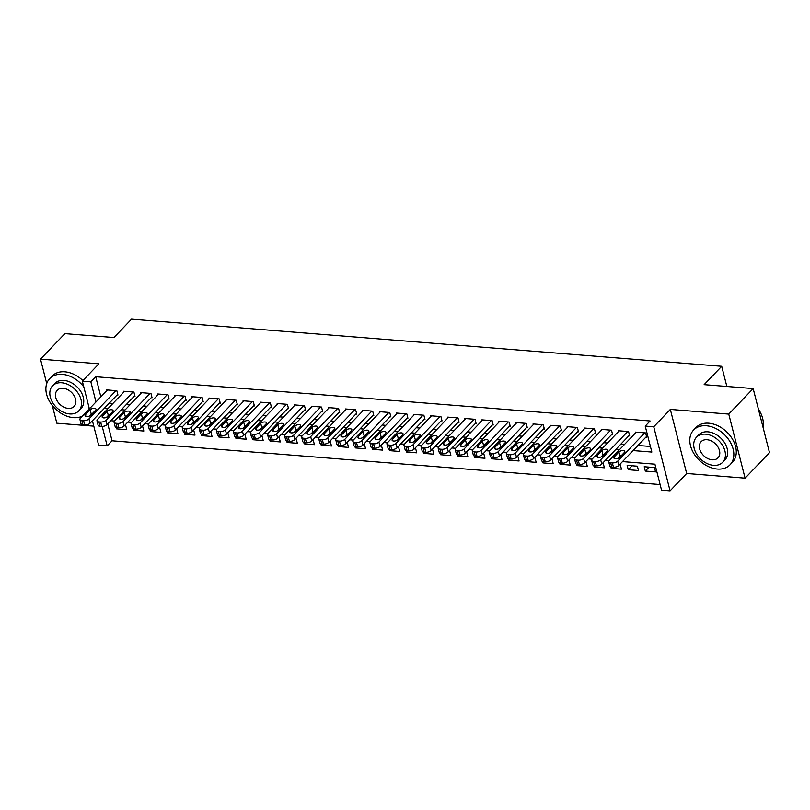 <?xml version="1.0" encoding="UTF-8"?>
<svg xmlns="http://www.w3.org/2000/svg" width="810" height="810" viewBox="0 0 810 810"><rect width="100%" height="100%" fill="white"/><g stroke="black" fill="none" stroke-linecap="round" stroke-linejoin="round"><path stroke-width="1.21" d="M107.76 423.913L112.064 440.792L107.183 445.895L98.648 445.216L92.421 420.765M52.316 405.486L56.832 423.205L93.798 426.151M89.383 408.858L82.326 381.145L98.921 363.801L40.5 359.144L64.911 333.629L113.947 337.537L131.524 319.17L721.71 366.282L704.133 384.659L753.168 388.567L769.5 452.628L745.089 478.143L728.757 414.082L670.336 409.414L653.741 426.769L670.072 490.83L661.547 490.141L654.926 464.171L622.515 461.589M670.336 409.414L686.667 473.475L745.089 478.143M686.667 473.475L670.072 490.83M112.064 440.792L660.11 484.542M40.5 359.144L46.727 383.575M753.168 388.567L728.757 414.082M117.096 394.976L117.946 395.037L116.843 390.714L106.606 389.893L106.799 390.653M134.146 396.333L135.007 396.404L133.903 392.07L123.667 391.26L123.859 392.01M151.207 397.7L152.057 397.761L150.954 393.437L140.727 392.617L140.92 393.376M168.267 399.057L169.118 399.127L168.014 394.794L157.778 393.984L157.97 394.733M185.318 400.413L186.178 400.484L185.075 396.161L174.839 395.341L175.031 396.1M202.378 401.78L203.229 401.851L202.125 397.518L191.899 396.697L192.091 397.457M219.439 403.137L220.29 403.208L219.186 398.884L208.95 398.064L209.142 398.824M236.49 404.504L237.35 404.575L236.247 400.241L226.01 399.421L226.203 400.18M253.55 405.861L254.401 405.931L253.297 401.608L243.071 400.788L243.263 401.547M270.611 407.227L271.461 407.298L270.358 402.965L260.121 402.145L260.314 402.904M287.661 408.584L288.522 408.655L287.418 404.332L277.182 403.512L277.374 404.271M304.722 409.951L305.572 410.022L304.469 405.688L294.243 404.868L294.435 405.628M321.783 411.308L322.633 411.379L321.529 407.055L311.293 406.235L311.485 406.995M338.843 412.675L339.694 412.746L338.59 408.412L328.354 407.592L328.546 408.351M355.894 414.031L356.744 414.102L355.641 409.779L345.414 408.959L345.607 409.718M372.954 415.398L373.805 415.459L372.701 411.136L362.465 410.316L362.657 411.075M390.015 416.755L390.865 416.826L389.762 412.492L379.525 411.683L379.718 412.442M407.065 418.122L407.916 418.183L406.812 413.859L396.586 413.039L396.778 413.799M424.126 419.479L424.977 419.55L423.873 415.216L413.637 414.406L413.829 415.166M441.187 420.846L442.037 420.906L440.934 416.583L430.697 415.763L430.89 416.522M458.237 422.202L459.088 422.273L457.984 417.94L447.758 417.13L447.95 417.889M475.298 423.569L476.148 423.63L475.045 419.307L464.808 418.486L465.001 419.246M492.358 424.926L493.209 424.997L492.105 420.663L481.869 419.853L482.061 420.613M509.409 426.293L510.259 426.354L509.156 422.03L498.93 421.21L499.122 421.969M526.47 427.65L527.32 427.72L526.216 423.387L515.98 422.577L516.173 423.326M543.53 429.017L544.381 429.077L543.277 424.754L533.041 423.934L533.233 424.693M560.581 430.373L561.431 430.444L560.328 426.111L550.101 425.301L550.294 426.05M577.641 431.74L578.492 431.801L577.388 427.477L567.152 426.657L567.344 427.417M594.702 433.097L595.553 433.168L594.449 428.834L584.212 428.024L584.405 428.774M611.753 434.464L612.603 434.524L611.499 430.201L601.273 429.381L601.465 430.14M628.813 435.82L629.664 435.891L628.56 431.558L618.324 430.748L618.516 431.497M649.083 467.117L645.317 471.066L655.553 471.876L654.45 467.552L644.213 466.732L645.317 471.066M632.023 465.76L628.256 469.699L638.493 470.519L637.389 466.185L627.153 465.375L628.256 469.699M612.36 467.127L611.196 468.342L621.432 469.152L620.328 464.829L619.488 464.758M595.299 465.77L594.145 466.975L604.381 467.795L603.278 463.462L602.427 463.401M578.239 464.403L577.085 465.618L587.321 466.428L586.217 462.105L585.367 462.034M561.188 463.047L560.024 464.251L570.26 465.072L569.157 460.738L568.316 460.677M544.128 461.68L542.973 462.895L553.21 463.705L552.106 459.381L551.256 459.31M527.067 460.323L525.913 461.528L536.149 462.348L535.046 458.014L534.195 457.954M510.017 458.956L508.852 460.171L519.088 460.981L517.985 456.658L517.144 456.587M492.956 457.599L491.802 458.804L502.038 459.624L500.934 455.291L500.084 455.23M475.895 456.233L474.741 457.447L484.977 458.257L483.874 453.934L483.023 453.863M458.845 454.876L457.68 456.081L467.917 456.901L466.813 452.567L465.973 452.507M441.784 453.509L440.63 454.724L450.866 455.534L449.763 451.21L448.912 451.14M424.724 452.152L423.569 453.357L433.806 454.177L432.702 449.844L431.851 449.783M407.673 450.785L406.509 452L416.745 452.81L415.641 448.487L414.801 448.416M390.612 449.428L389.458 450.633L399.694 451.453L398.591 447.12L397.74 447.059M373.552 448.072L372.397 449.277L382.634 450.097L381.53 445.763L380.68 445.692M356.501 446.705L355.337 447.91L365.573 448.73L364.47 444.406L363.629 444.336M339.441 445.348L338.286 446.553L348.513 447.373L347.419 443.04L346.569 442.969M322.38 443.981L321.226 445.186L331.462 446.006L330.358 441.683L329.508 441.612M305.329 442.625L304.165 443.829L314.401 444.649L313.298 440.316L312.457 440.245M288.269 441.258L287.115 442.462L297.341 443.283L296.247 438.959L295.397 438.888M271.208 439.901L270.054 441.106L280.29 441.926L279.187 437.592L278.336 437.522M254.158 438.534L252.993 439.739L263.23 440.559L262.126 436.236L261.286 436.165M237.097 437.177L235.943 438.382L246.169 439.202L245.076 434.869L244.225 434.798M220.036 435.81L218.882 437.015L229.119 437.835L228.015 433.512L227.165 433.441M202.976 434.454L201.822 435.658L212.058 436.479L210.954 432.145L210.114 432.084M185.925 433.087L184.771 434.302L194.997 435.112L193.894 430.788L193.053 430.717M168.865 431.73L167.71 432.935L177.947 433.755L176.843 429.421L175.993 429.361M151.804 430.363L150.65 431.578L160.886 432.388L159.783 428.065L158.942 427.994M134.754 429.006L133.599 430.211L143.826 431.031L142.722 426.698L141.882 426.637M610.841 466.914L611.196 468.342M593.781 465.548L594.145 466.975M576.72 464.191L577.085 465.618M559.659 462.824L560.024 464.251M542.609 461.467L542.973 462.895M525.548 460.1L525.913 461.528M508.488 458.743L508.852 460.171M491.437 457.377L491.802 458.804M474.376 456.02L474.741 457.447M457.316 454.653L457.68 456.081M440.265 453.296L440.63 454.724M423.205 451.929L423.569 453.357M406.144 450.573L406.509 452M389.094 449.206L389.458 450.633M372.033 447.849L372.397 449.277M354.972 446.482L355.337 447.91M337.922 445.125L338.286 446.553M320.861 443.758L321.226 445.186M303.801 442.402L304.165 443.829M286.75 441.045L287.115 442.462M269.69 439.678L270.054 441.106M252.629 438.321L252.993 439.739M235.578 436.954L235.943 438.382M218.518 435.598L218.882 437.015M201.457 434.231L201.822 435.658M184.407 432.874L184.771 434.302M167.346 431.507L167.71 432.935M150.285 430.15L150.65 431.578M133.235 428.784L133.599 430.211M116.174 427.427L116.539 428.854L126.775 429.664L125.671 425.341L124.821 425.27M633.076 450.562L651.837 452.051L645.216 426.08L650.096 420.977L95.732 376.731L100.865 396.859M109.178 403.248L112.833 403.532M126.239 404.605L129.894 404.899M143.289 405.972L146.944 406.255M160.35 407.329L164.005 407.622M177.41 408.696L181.065 408.979M194.461 410.052L198.116 410.346M211.521 411.419L215.177 411.703M228.582 412.776L232.237 413.07M245.632 414.133L249.288 414.426M262.693 415.5L266.348 415.793M279.754 416.856L283.409 417.15M296.804 418.223L300.459 418.517M313.865 419.58L317.52 419.874M330.925 420.947L334.581 421.24M347.976 422.304L351.631 422.597M365.037 423.671L368.692 423.964M382.097 425.027L385.752 425.321M399.148 426.394L402.813 426.688M416.208 427.751L419.863 428.044M433.269 429.118L436.924 429.411M450.319 430.475L453.985 430.768M467.38 431.841L471.035 432.135M484.441 433.198L488.096 433.492M501.491 434.565L505.156 434.859M518.552 435.922L522.207 436.215M535.612 437.289L539.268 437.582M552.663 438.645L556.328 438.939M569.724 440.012L573.379 440.296M586.784 441.369L590.439 441.663M603.835 442.736L607.5 443.019M620.895 444.093L624.551 444.386M637.956 445.459L650.4 446.452M645.874 437.177L646.724 437.248L645.621 432.925L635.384 432.105L635.577 432.864M726.853 386.471L721.71 366.282M82.326 381.145L90.852 381.834L95.985 401.962M95.732 376.731L90.852 381.834M645.216 426.08L653.741 426.769M90.973 415.064L90.831 414.548M102.212 426.384L107.183 445.895M609.12 460.515L605.465 460.222M592.059 459.159L588.404 458.865M575.009 457.792L571.344 457.498M557.948 456.435L554.293 456.141M540.888 455.068L537.232 454.785M523.837 453.711L520.172 453.418M506.776 452.344L503.121 452.061M489.716 450.988L486.061 450.694M472.665 449.621L469 449.337M455.605 448.264L451.95 447.97M438.544 446.897L434.889 446.614M421.494 445.541L417.828 445.247M404.433 444.184L400.778 443.89M387.372 442.817L383.717 442.523M370.322 441.46L366.657 441.166M353.261 440.093L349.606 439.8M336.201 438.736L332.546 438.443M319.15 437.37L315.485 437.076M302.089 436.013L298.434 435.719M285.029 434.646L281.374 434.352M267.978 433.289L264.313 432.996M250.918 431.922L247.263 431.629M233.857 430.566L230.202 430.272M216.807 429.199L213.141 428.905M199.746 427.842L196.091 427.548M182.685 426.475L179.03 426.181M165.635 425.118L161.97 424.825M148.574 423.751L144.909 423.458M131.514 422.395L127.858 422.101M114.453 421.028L110.798 420.734M104.298 408.351L107.953 408.635M121.358 409.708L125.013 410.002M138.409 411.075L142.064 411.358M155.469 412.432L159.124 412.725M172.53 413.788L176.185 414.082M189.581 415.155L193.236 415.449M206.641 416.512L210.296 416.806M223.702 417.879L227.357 418.173M240.752 419.236L244.407 419.529M257.813 420.603L261.468 420.896M274.873 421.959L278.529 422.253M291.924 423.326L295.579 423.62M308.985 424.683L312.64 424.977M326.045 426.05L329.7 426.343M343.096 427.407L346.751 427.7M360.156 428.774L363.811 429.067M377.217 430.13L380.872 430.424M394.267 431.497L397.923 431.791M411.328 432.854L414.983 433.147M428.389 434.221L432.044 434.514M445.439 435.577L449.094 435.871M462.5 436.944L466.155 437.238M479.56 438.301L483.216 438.595M496.611 439.668L500.266 439.951M513.672 441.025L517.327 441.318M530.732 442.392L534.387 442.675M547.783 443.748L551.438 444.042M564.843 445.115L568.499 445.399M581.904 446.472L585.559 446.766M598.954 447.839L602.61 448.122M616.015 449.196L619.67 449.489M117.693 427.639L116.539 428.854M644.77 432.854L617.716 461.123A4.03 1.863 -14.3 0 1 612.36 462.885L610.649 462.753A4.03 1.863 -14.3 0 1 608.695 461.71A4.03 1.863 -14.3 0 1 609.191 460.444L636.235 432.175M608.695 461.71L609.798 466.033A4.03 1.863 165.7 0 0 611.753 467.087L613.464 467.218A4.03 1.863 165.7 0 0 618.82 465.446L646.532 436.489M619.701 457.326A3.22 1.488 165.7 0 1 616.339 458.723A3.22 1.488 165.7 0 1 613.848 457.903A3.22 1.488 165.7 0 1 614.243 456.891L618.931 451.99A3.22 1.488 165.7 0 1 622.283 450.593A3.22 1.488 165.7 0 1 624.783 451.413A3.22 1.488 165.7 0 1 624.388 452.425L619.701 457.326M618.151 458.288L620.035 456.324A3.22 1.488 165.7 0 1 621.584 455.352M763 427.113A25.181 17.952 -136.3 0 0 758.413 409.151M717.336 469.041A25.181 17.952 -136.3 0 0 730.012 464.808A25.181 17.952 -136.3 0 0 729.84 441.379A25.181 17.952 -136.3 0 0 706.31 425.756A25.181 17.952 -136.3 0 0 693.633 429.999A25.181 17.952 -136.3 0 0 693.805 453.418A25.181 17.952 -136.3 0 0 717.336 469.041M730.012 464.808L732.453 462.257A25.181 17.952 -136.3 0 0 732.28 438.828A25.181 17.952 -136.3 0 0 708.75 423.205A25.181 17.952 -136.3 0 0 696.073 427.447L693.633 429.999M696.478 437.218L698.726 434.869A18.134 12.93 43.7 0 1 707.849 431.821A18.134 12.93 43.7 0 1 724.798 443.07A18.134 12.93 43.7 0 1 724.92 459.938L722.672 462.287A18.134 12.93 -136.3 0 0 722.55 445.419A18.134 12.93 -136.3 0 0 705.601 434.17A18.134 12.93 -136.3 0 0 696.478 437.218A18.134 12.93 -136.3 0 0 696.6 454.086A18.134 12.93 -136.3 0 0 713.549 465.335A18.134 12.93 -136.3 0 0 722.672 462.287M707.019 439.708A11.684 8.333 -136.3 0 0 701.136 441.673A11.684 8.333 -136.3 0 0 701.217 452.547A11.684 8.333 -136.3 0 0 712.132 459.796A11.684 8.333 -136.3 0 0 718.014 457.822A11.684 8.333 -136.3 0 0 717.933 446.958A11.684 8.333 -136.3 0 0 707.019 439.708M83.774 386.856A25.181 17.952 -136.3 0 0 62.39 374.362A25.181 17.952 -136.3 0 0 49.714 378.594A25.181 17.952 -136.3 0 0 49.896 402.023A25.181 17.952 -136.3 0 0 73.426 417.646A25.181 17.952 -136.3 0 0 82.488 416.067M88.604 409.678A25.181 17.952 -136.3 0 0 89.191 408.108M82.873 380.578A25.181 17.952 -136.3 0 0 64.83 371.81A25.181 17.952 -136.3 0 0 52.154 376.042L49.714 378.594M52.569 385.813L54.807 383.464A18.134 12.93 43.7 0 1 63.939 380.416A18.134 12.93 43.7 0 1 80.878 391.665A18.134 12.93 43.7 0 1 81.01 408.534L78.762 410.883A18.134 12.93 -136.3 0 0 78.641 394.014A18.134 12.93 -136.3 0 0 61.692 382.766A18.134 12.93 -136.3 0 0 52.569 385.813A18.134 12.93 -136.3 0 0 52.691 402.681A18.134 12.93 -136.3 0 0 69.64 413.93A18.134 12.93 -136.3 0 0 78.762 410.883M63.109 388.304A11.684 8.333 -136.3 0 0 57.227 390.268A11.684 8.333 -136.3 0 0 57.307 401.142A11.684 8.333 -136.3 0 0 68.222 408.392A11.684 8.333 -136.3 0 0 74.105 406.428A11.684 8.333 -136.3 0 0 74.024 395.553A11.684 8.333 -136.3 0 0 63.109 388.304M627.71 431.497L600.666 459.756A4.03 1.863 -14.3 0 1 595.299 461.528L593.588 461.396A4.03 1.863 -14.3 0 1 591.644 460.343A4.03 1.863 -14.3 0 1 592.13 459.078L619.184 430.809M591.644 460.343L592.748 464.677A4.03 1.863 165.7 0 0 594.692 465.72L596.403 465.851A4.03 1.863 165.7 0 0 601.769 464.089L629.471 435.132M602.64 455.959A3.22 1.488 165.7 0 1 599.289 457.367A3.22 1.488 165.7 0 1 596.788 456.536A3.22 1.488 165.7 0 1 597.183 455.524L601.87 450.633A3.22 1.488 165.7 0 1 605.232 449.226A3.22 1.488 165.7 0 1 607.723 450.046A3.22 1.488 165.7 0 1 607.328 451.069L602.64 455.959M601.091 456.931L602.974 454.957A3.22 1.488 165.7 0 1 604.523 453.995M610.649 430.13L583.605 458.399A4.03 1.863 -14.3 0 1 578.239 460.161L576.538 460.029A4.03 1.863 -14.3 0 1 574.584 458.986A4.03 1.863 -14.3 0 1 575.08 457.721L602.124 429.452M574.584 458.986L575.687 463.31A4.03 1.863 165.7 0 0 577.641 464.363L579.342 464.494A4.03 1.863 165.7 0 0 584.709 462.723L612.411 433.765M585.59 454.602A3.22 1.488 165.7 0 1 582.228 456A3.22 1.488 165.7 0 1 579.737 455.179A3.22 1.488 165.7 0 1 580.132 454.167L584.81 449.267A3.22 1.488 165.7 0 1 588.171 447.869A3.22 1.488 165.7 0 1 590.662 448.689A3.22 1.488 165.7 0 1 590.277 449.702L585.59 454.602M584.03 455.564L585.913 453.6A3.22 1.488 165.7 0 1 587.473 452.628M593.598 428.774L566.544 457.032A4.03 1.863 -14.3 0 1 561.188 458.804L559.477 458.673A4.03 1.863 -14.3 0 1 557.523 457.62A4.03 1.863 -14.3 0 1 558.019 456.354L585.063 428.085M557.523 457.62L558.627 461.953A4.03 1.863 165.7 0 0 560.581 462.996L562.292 463.138A4.03 1.863 165.7 0 0 567.648 461.366L595.36 432.408M568.529 453.235A3.22 1.488 165.7 0 1 565.167 454.643A3.22 1.488 165.7 0 1 562.677 453.823A3.22 1.488 165.7 0 1 563.072 452.8L567.759 447.91A3.22 1.488 165.7 0 1 571.111 446.502A3.22 1.488 165.7 0 1 573.612 447.322A3.22 1.488 165.7 0 1 573.217 448.345L568.529 453.235M566.98 454.207L568.863 452.233A3.22 1.488 165.7 0 1 570.412 451.271M576.538 427.407L549.494 455.676A4.03 1.863 -14.3 0 1 544.128 457.447L542.417 457.306A4.03 1.863 -14.3 0 1 540.472 456.263A4.03 1.863 -14.3 0 1 540.958 454.997L568.012 426.728M540.472 456.263L541.576 460.586A4.03 1.863 165.7 0 0 543.52 461.639L545.231 461.771A4.03 1.863 165.7 0 0 550.597 459.999L578.299 431.041M551.468 451.879A3.22 1.488 165.7 0 1 548.117 453.276A3.22 1.488 165.7 0 1 545.616 452.456A3.22 1.488 165.7 0 1 546.011 451.443L550.699 446.543A3.22 1.488 165.7 0 1 554.06 445.146A3.22 1.488 165.7 0 1 556.551 445.966A3.22 1.488 165.7 0 1 556.156 446.978L551.468 451.879M549.919 452.841L551.802 450.876A3.22 1.488 165.7 0 1 553.351 449.904M559.477 426.05L532.433 454.309A4.03 1.863 -14.3 0 1 527.067 456.081L525.366 455.949A4.03 1.863 -14.3 0 1 523.412 454.896A4.03 1.863 -14.3 0 1 523.908 453.63L550.952 425.361M523.412 454.896L524.515 459.229A4.03 1.863 165.7 0 0 526.47 460.272L528.171 460.414A4.03 1.863 165.7 0 0 533.537 458.642L561.239 429.685M534.418 450.512A3.22 1.488 165.7 0 1 531.056 451.919A3.22 1.488 165.7 0 1 528.565 451.099A3.22 1.488 165.7 0 1 528.96 450.076L533.638 445.186A3.22 1.488 165.7 0 1 537 443.779A3.22 1.488 165.7 0 1 539.49 444.609A3.22 1.488 165.7 0 1 539.096 445.621L534.418 450.512M532.858 451.484L534.742 449.509A3.22 1.488 165.7 0 1 536.301 448.548M542.427 424.683L515.373 452.952A4.03 1.863 -14.3 0 1 510.017 454.724L508.305 454.582A4.03 1.863 -14.3 0 1 506.351 453.539A4.03 1.863 -14.3 0 1 506.847 452.274L533.891 424.005M506.351 453.539L507.455 457.863A4.03 1.863 165.7 0 0 509.409 458.916L511.12 459.047A4.03 1.863 165.7 0 0 516.476 457.275L544.188 428.318M517.357 449.155A3.22 1.488 165.7 0 1 513.996 450.552A3.22 1.488 165.7 0 1 511.505 449.732A3.22 1.488 165.7 0 1 511.9 448.72L516.588 443.819A3.22 1.488 165.7 0 1 519.939 442.422A3.22 1.488 165.7 0 1 522.44 443.242A3.22 1.488 165.7 0 1 522.045 444.255L517.357 449.155M515.808 450.117L517.691 448.153A3.22 1.488 165.7 0 1 519.24 447.181M525.366 423.326L498.322 451.585A4.03 1.863 -14.3 0 1 492.956 453.357L491.245 453.225A4.03 1.863 -14.3 0 1 489.301 452.172A4.03 1.863 -14.3 0 1 489.787 450.907L516.841 422.638M489.301 452.172L490.404 456.506A4.03 1.863 165.7 0 0 492.348 457.549L494.059 457.69A4.03 1.863 165.7 0 0 499.426 455.919L527.128 426.961M500.296 447.788A3.22 1.488 165.7 0 1 496.945 449.196A3.22 1.488 165.7 0 1 494.444 448.375A3.22 1.488 165.7 0 1 494.839 447.353L499.527 442.462A3.22 1.488 165.7 0 1 502.888 441.055A3.22 1.488 165.7 0 1 505.379 441.885A3.22 1.488 165.7 0 1 504.984 442.898L500.296 447.788M498.747 448.76L500.631 446.786A3.22 1.488 165.7 0 1 502.18 445.824M508.305 421.959L481.261 450.228A4.03 1.863 -14.3 0 1 475.895 452L474.194 451.858A4.03 1.863 -14.3 0 1 472.24 450.816A4.03 1.863 -14.3 0 1 472.736 449.55L499.78 421.281M472.24 450.816L473.344 455.139A4.03 1.863 165.7 0 0 475.298 456.192L476.999 456.324A4.03 1.863 165.7 0 0 482.365 454.552L510.067 425.604M483.246 446.431A3.22 1.488 165.7 0 1 479.884 447.829A3.22 1.488 165.7 0 1 477.394 447.009A3.22 1.488 165.7 0 1 477.789 445.996L482.466 441.096A3.22 1.488 165.7 0 1 485.828 439.698A3.22 1.488 165.7 0 1 488.319 440.518A3.22 1.488 165.7 0 1 487.924 441.531L483.246 446.431M481.687 447.393L483.57 445.429A3.22 1.488 165.7 0 1 485.129 444.457M491.255 420.603L464.201 448.861A4.03 1.863 -14.3 0 1 458.845 450.633L457.134 450.502A4.03 1.863 -14.3 0 1 455.179 449.449A4.03 1.863 -14.3 0 1 455.676 448.183L482.719 419.914M455.179 449.449L456.283 453.782A4.03 1.863 165.7 0 0 458.237 454.825L459.948 454.967A4.03 1.863 165.7 0 0 465.304 453.195L493.017 424.237M466.185 445.075A3.22 1.488 165.7 0 1 462.824 446.472A3.22 1.488 165.7 0 1 460.333 445.652A3.22 1.488 165.7 0 1 460.728 444.629L465.416 439.739A3.22 1.488 165.7 0 1 468.767 438.332A3.22 1.488 165.7 0 1 471.268 439.162A3.22 1.488 165.7 0 1 470.873 440.174L466.185 445.075M464.636 446.037L466.519 444.062A3.22 1.488 165.7 0 1 468.069 443.1M474.194 419.236L447.15 447.505A4.03 1.863 -14.3 0 1 441.784 449.277L440.073 449.135A4.03 1.863 -14.3 0 1 438.129 448.092A4.03 1.863 -14.3 0 1 438.615 446.826L465.669 418.557M438.129 448.092L439.233 452.415A4.03 1.863 165.7 0 0 441.177 453.468L442.888 453.6A4.03 1.863 165.7 0 0 448.254 451.828L475.956 422.881M449.125 443.708A3.22 1.488 165.7 0 1 445.773 445.105A3.22 1.488 165.7 0 1 443.272 444.285A3.22 1.488 165.7 0 1 443.667 443.272L448.355 438.372A3.22 1.488 165.7 0 1 451.717 436.975A3.22 1.488 165.7 0 1 454.207 437.795A3.22 1.488 165.7 0 1 453.813 438.807L449.125 443.708M447.576 444.67L449.459 442.705A3.22 1.488 165.7 0 1 451.008 441.744M457.134 417.879L430.09 446.138A4.03 1.863 -14.3 0 1 424.724 447.91L423.022 447.778A4.03 1.863 -14.3 0 1 421.068 446.725A4.03 1.863 -14.3 0 1 421.565 445.459L448.608 417.19M421.068 446.725L422.172 451.059A4.03 1.863 165.7 0 0 424.126 452.101L425.827 452.243A4.03 1.863 165.7 0 0 431.193 450.471L458.895 421.514M432.074 442.351A3.22 1.488 165.7 0 1 428.713 443.748A3.22 1.488 165.7 0 1 426.222 442.928A3.22 1.488 165.7 0 1 426.607 441.916L431.295 437.015A3.22 1.488 165.7 0 1 434.656 435.608A3.22 1.488 165.7 0 1 437.147 436.438A3.22 1.488 165.7 0 1 436.752 437.451L432.074 442.351M430.515 443.313L432.398 441.339A3.22 1.488 165.7 0 1 433.957 440.377M440.083 416.512L413.029 444.781A4.03 1.863 -14.3 0 1 407.673 446.553L405.962 446.411A4.03 1.863 -14.3 0 1 404.008 445.368A4.03 1.863 -14.3 0 1 404.504 444.103L431.548 415.834M404.008 445.368L405.111 449.692A4.03 1.863 165.7 0 0 407.065 450.745L408.777 450.876A4.03 1.863 165.7 0 0 414.133 449.104L441.845 420.157M415.014 440.984A3.22 1.488 165.7 0 1 411.652 442.382A3.22 1.488 165.7 0 1 409.161 441.561A3.22 1.488 165.7 0 1 409.556 440.549L414.244 435.648A3.22 1.488 165.7 0 1 417.595 434.251A3.22 1.488 165.7 0 1 420.096 435.071A3.22 1.488 165.7 0 1 419.701 436.084L415.014 440.984M413.464 441.946L415.348 439.982A3.22 1.488 165.7 0 1 416.897 439.02M423.022 415.155L395.979 443.424A4.03 1.863 -14.3 0 1 390.612 445.186L388.901 445.054A4.03 1.863 -14.3 0 1 386.957 444.001A4.03 1.863 -14.3 0 1 387.443 442.736L414.497 414.467M386.957 444.001L388.061 448.335A4.03 1.863 165.7 0 0 390.005 449.378L391.716 449.52A4.03 1.863 165.7 0 0 397.082 447.748L424.784 418.79M397.953 439.627A3.22 1.488 165.7 0 1 394.602 441.025A3.22 1.488 165.7 0 1 392.101 440.205A3.22 1.488 165.7 0 1 392.496 439.192L397.183 434.292A3.22 1.488 165.7 0 1 400.545 432.884A3.22 1.488 165.7 0 1 403.036 433.714A3.22 1.488 165.7 0 1 402.641 434.727L397.953 439.627M396.404 440.589L398.287 438.615A3.22 1.488 165.7 0 1 399.836 437.653M405.962 413.788L378.918 442.058A4.03 1.863 -14.3 0 1 373.552 443.829L371.851 443.688A4.03 1.863 -14.3 0 1 369.897 442.645A4.03 1.863 -14.3 0 1 370.393 441.379L397.437 413.11M369.897 442.645L371 446.968A4.03 1.863 165.7 0 0 372.954 448.021L374.655 448.153A4.03 1.863 165.7 0 0 380.022 446.391L407.724 417.433M380.902 438.261A3.22 1.488 165.7 0 1 377.541 439.658A3.22 1.488 165.7 0 1 375.05 438.838A3.22 1.488 165.7 0 1 375.435 437.825L380.123 432.925A3.22 1.488 165.7 0 1 383.484 431.527A3.22 1.488 165.7 0 1 385.975 432.348A3.22 1.488 165.7 0 1 385.58 433.36L380.902 438.261M379.343 439.222L381.226 437.258A3.22 1.488 165.7 0 1 382.786 436.296M388.911 412.432L361.857 440.701A4.03 1.863 -14.3 0 1 356.501 442.462L354.79 442.331A4.03 1.863 -14.3 0 1 352.836 441.278A4.03 1.863 -14.3 0 1 353.332 440.012L380.376 411.753M352.836 441.278L353.94 445.611A4.03 1.863 165.7 0 0 355.894 446.654L357.605 446.796A4.03 1.863 165.7 0 0 362.961 445.024L390.673 416.067M363.842 436.904A3.22 1.488 165.7 0 1 360.48 438.301A3.22 1.488 165.7 0 1 357.99 437.481A3.22 1.488 165.7 0 1 358.384 436.468L363.072 431.568A3.22 1.488 165.7 0 1 366.424 430.161A3.22 1.488 165.7 0 1 368.925 430.991A3.22 1.488 165.7 0 1 368.53 432.003L363.842 436.904M362.293 437.866L364.176 435.891A3.22 1.488 165.7 0 1 365.725 434.929M371.851 411.065L344.807 439.334A4.03 1.863 -14.3 0 1 339.441 441.106L337.729 440.964A4.03 1.863 -14.3 0 1 335.785 439.921A4.03 1.863 -14.3 0 1 336.272 438.656L363.325 410.386M335.785 439.921L336.889 444.255A4.03 1.863 165.7 0 0 338.833 445.298L340.544 445.429A4.03 1.863 165.7 0 0 345.91 443.667L373.613 414.71M346.781 435.537A3.22 1.488 165.7 0 1 343.43 436.944A3.22 1.488 165.7 0 1 340.929 436.114A3.22 1.488 165.7 0 1 341.324 435.102L346.012 430.201A3.22 1.488 165.7 0 1 349.373 428.804A3.22 1.488 165.7 0 1 351.864 429.624A3.22 1.488 165.7 0 1 351.469 430.636L346.781 435.537M345.232 436.499L347.115 434.535A3.22 1.488 165.7 0 1 348.664 433.573M354.79 409.708L327.746 437.977A4.03 1.863 -14.3 0 1 322.38 439.739L320.679 439.607A4.03 1.863 -14.3 0 1 318.725 438.564A4.03 1.863 -14.3 0 1 319.221 437.289L346.265 409.03M318.725 438.564L319.828 442.888A4.03 1.863 165.7 0 0 321.783 443.931L323.484 444.072A4.03 1.863 165.7 0 0 328.85 442.3L356.552 413.343M329.731 434.18A3.22 1.488 165.7 0 1 326.369 435.577A3.22 1.488 165.7 0 1 323.878 434.757A3.22 1.488 165.7 0 1 324.263 433.745L328.951 428.844A3.22 1.488 165.7 0 1 332.313 427.437A3.22 1.488 165.7 0 1 334.803 428.267A3.22 1.488 165.7 0 1 334.408 429.28L329.731 434.18M328.171 435.142L330.055 433.168A3.22 1.488 165.7 0 1 331.614 432.206M337.74 408.341L310.686 436.61A4.03 1.863 -14.3 0 1 305.329 438.382L303.618 438.24A4.03 1.863 -14.3 0 1 301.664 437.197A4.03 1.863 -14.3 0 1 302.16 435.932L329.204 407.663M301.664 437.197L302.768 441.531A4.03 1.863 165.7 0 0 304.722 442.574L306.433 442.705A4.03 1.863 165.7 0 0 311.789 440.944L339.501 411.986M312.67 432.813A3.22 1.488 165.7 0 1 309.309 434.221A3.22 1.488 165.7 0 1 306.818 433.39A3.22 1.488 165.7 0 1 307.213 432.378L311.901 427.477A3.22 1.488 165.7 0 1 315.252 426.08A3.22 1.488 165.7 0 1 317.753 426.9A3.22 1.488 165.7 0 1 317.358 427.913L312.67 432.813M311.121 433.775L313.004 431.811A3.22 1.488 165.7 0 1 314.553 430.849M320.679 406.984L293.635 435.253A4.03 1.863 -14.3 0 1 288.269 437.015L286.558 436.884A4.03 1.863 -14.3 0 1 284.614 435.841A4.03 1.863 -14.3 0 1 285.1 434.565L312.154 406.306M284.614 435.841L285.717 440.164A4.03 1.863 165.7 0 0 287.661 441.207L289.373 441.349A4.03 1.863 165.7 0 0 294.739 439.577L322.441 410.619M295.609 431.457A3.22 1.488 165.7 0 1 292.258 432.854A3.22 1.488 165.7 0 1 289.757 432.034A3.22 1.488 165.7 0 1 290.152 431.021L294.84 426.121A3.22 1.488 165.7 0 1 298.201 424.724A3.22 1.488 165.7 0 1 300.692 425.544A3.22 1.488 165.7 0 1 300.297 426.556L295.609 431.457M294.06 432.418L295.944 430.444A3.22 1.488 165.7 0 1 297.493 429.482M303.618 405.618L276.575 433.887A4.03 1.863 -14.3 0 1 271.208 435.658L269.507 435.517A4.03 1.863 -14.3 0 1 267.553 434.474A4.03 1.863 -14.3 0 1 268.049 433.208L295.093 404.939M267.553 434.474L268.657 438.807A4.03 1.863 165.7 0 0 270.611 439.85L272.312 439.982A4.03 1.863 165.7 0 0 277.678 438.22L305.38 409.263M278.559 430.09A3.22 1.488 165.7 0 1 275.197 431.497A3.22 1.488 165.7 0 1 272.707 430.667A3.22 1.488 165.7 0 1 273.091 429.654L277.779 424.754A3.22 1.488 165.7 0 1 281.141 423.357A3.22 1.488 165.7 0 1 283.632 424.177A3.22 1.488 165.7 0 1 283.237 425.189L278.559 430.09M277 431.052L278.883 429.087A3.22 1.488 165.7 0 1 280.442 428.125M286.568 404.261L259.514 432.53A4.03 1.863 -14.3 0 1 254.158 434.292L252.447 434.16A4.03 1.863 -14.3 0 1 250.493 433.117A4.03 1.863 -14.3 0 1 250.989 431.841L278.033 403.582M250.493 433.117L251.596 437.44A4.03 1.863 165.7 0 0 253.55 438.483L255.261 438.625A4.03 1.863 165.7 0 0 260.617 436.853L288.33 407.896M261.498 428.733A3.22 1.488 165.7 0 1 258.137 430.13A3.22 1.488 165.7 0 1 255.646 429.31A3.22 1.488 165.7 0 1 256.041 428.298L260.729 423.397A3.22 1.488 165.7 0 1 264.08 422A3.22 1.488 165.7 0 1 266.581 422.82A3.22 1.488 165.7 0 1 266.186 423.832L261.498 428.733M259.949 429.695L261.833 427.72A3.22 1.488 165.7 0 1 263.382 426.759M269.507 402.894L242.463 431.163A4.03 1.863 -14.3 0 1 237.097 432.935L235.386 432.793A4.03 1.863 -14.3 0 1 233.442 431.75A4.03 1.863 -14.3 0 1 233.928 430.485L260.982 402.216M233.442 431.75L234.546 436.084A4.03 1.863 165.7 0 0 236.49 437.127L238.201 437.258A4.03 1.863 165.7 0 0 243.567 435.496L271.269 406.539M244.438 427.366A3.22 1.488 165.7 0 1 241.086 428.774A3.22 1.488 165.7 0 1 238.585 427.943A3.22 1.488 165.7 0 1 238.98 426.931L243.668 422.03A3.22 1.488 165.7 0 1 247.03 420.633A3.22 1.488 165.7 0 1 249.52 421.453A3.22 1.488 165.7 0 1 249.126 422.466L244.438 427.366M242.889 428.328L244.772 426.364A3.22 1.488 165.7 0 1 246.321 425.402M252.447 401.537L225.403 429.806A4.03 1.863 -14.3 0 1 220.036 431.568L218.335 431.436A4.03 1.863 -14.3 0 1 216.381 430.393A4.03 1.863 -14.3 0 1 216.877 429.118L243.921 400.859M216.381 430.393L217.485 434.717A4.03 1.863 165.7 0 0 219.439 435.76L221.14 435.901A4.03 1.863 165.7 0 0 226.506 434.13L254.208 405.172M227.387 426.009A3.22 1.488 165.7 0 1 224.026 427.407A3.22 1.488 165.7 0 1 221.535 426.587A3.22 1.488 165.7 0 1 221.92 425.574L226.608 420.673A3.22 1.488 165.7 0 1 229.969 419.276A3.22 1.488 165.7 0 1 232.46 420.096A3.22 1.488 165.7 0 1 232.065 421.109L227.387 426.009M225.828 426.971L227.711 424.997A3.22 1.488 165.7 0 1 229.27 424.035M235.396 400.17L208.342 428.439A4.03 1.863 -14.3 0 1 202.986 430.211L201.275 430.069A4.03 1.863 -14.3 0 1 199.321 429.027A4.03 1.863 -14.3 0 1 199.817 427.761L226.861 399.492M199.321 429.027L200.424 433.36A4.03 1.863 165.7 0 0 202.378 434.403L204.09 434.535A4.03 1.863 165.7 0 0 209.446 432.773L237.158 403.815M210.327 424.642A3.22 1.488 165.7 0 1 206.965 426.05A3.22 1.488 165.7 0 1 204.474 425.22A3.22 1.488 165.7 0 1 204.869 424.207L209.557 419.307A3.22 1.488 165.7 0 1 212.909 417.909A3.22 1.488 165.7 0 1 215.409 418.729A3.22 1.488 165.7 0 1 215.014 419.742L210.327 424.642M208.777 425.604L210.661 423.64A3.22 1.488 165.7 0 1 212.21 422.678M218.335 398.814L191.292 427.083A4.03 1.863 -14.3 0 1 185.925 428.844L184.214 428.713A4.03 1.863 -14.3 0 1 182.27 427.67A4.03 1.863 -14.3 0 1 182.756 426.394L209.81 398.135M182.27 427.67L183.374 431.993A4.03 1.863 165.7 0 0 185.318 433.036L187.029 433.178A4.03 1.863 165.7 0 0 192.395 431.406L220.097 402.449M193.266 423.286A3.22 1.488 165.7 0 1 189.915 424.683A3.22 1.488 165.7 0 1 187.414 423.863A3.22 1.488 165.7 0 1 187.809 422.85L192.496 417.95A3.22 1.488 165.7 0 1 195.858 416.553A3.22 1.488 165.7 0 1 198.349 417.373A3.22 1.488 165.7 0 1 197.954 418.385L193.266 423.286M191.717 424.248L193.6 422.273A3.22 1.488 165.7 0 1 195.149 421.311M201.275 397.447L174.231 425.716A4.03 1.863 -14.3 0 1 168.865 427.488L167.164 427.346A4.03 1.863 -14.3 0 1 165.21 426.303A4.03 1.863 -14.3 0 1 165.706 425.037L192.75 396.768M165.21 426.303L166.313 430.636A4.03 1.863 165.7 0 0 168.267 431.679L169.968 431.811A4.03 1.863 165.7 0 0 175.335 430.049L203.037 401.092M176.215 421.919A3.22 1.488 165.7 0 1 172.854 423.326A3.22 1.488 165.7 0 1 170.363 422.496A3.22 1.488 165.7 0 1 170.748 421.483L175.436 416.593A3.22 1.488 165.7 0 1 178.797 415.186A3.22 1.488 165.7 0 1 181.288 416.006A3.22 1.488 165.7 0 1 180.893 417.028L176.215 421.919M174.656 422.891L176.54 420.916A3.22 1.488 165.7 0 1 178.099 419.955M184.224 396.09L157.17 424.359A4.03 1.863 -14.3 0 1 151.814 426.121L150.103 425.989A4.03 1.863 -14.3 0 1 148.149 424.946A4.03 1.863 -14.3 0 1 148.645 423.681L175.689 395.412M148.149 424.946L149.253 429.27A4.03 1.863 165.7 0 0 151.207 430.312L152.918 430.454A4.03 1.863 165.7 0 0 158.274 428.682L185.986 399.725M159.155 420.562A3.22 1.488 165.7 0 1 155.793 421.959A3.22 1.488 165.7 0 1 153.303 421.139A3.22 1.488 165.7 0 1 153.697 420.127L158.385 415.226A3.22 1.488 165.7 0 1 161.737 413.829A3.22 1.488 165.7 0 1 164.238 414.649A3.22 1.488 165.7 0 1 163.843 415.662L159.155 420.562M157.606 421.524L159.489 419.56A3.22 1.488 165.7 0 1 161.038 418.588M167.164 394.723L140.12 422.992A4.03 1.863 -14.3 0 1 134.754 424.764L133.042 424.632A4.03 1.863 -14.3 0 1 131.098 423.579A4.03 1.863 -14.3 0 1 131.584 422.314L158.638 394.045M131.098 423.579L132.202 427.913A4.03 1.863 165.7 0 0 134.146 428.956L135.857 429.087A4.03 1.863 165.7 0 0 141.223 427.326L168.925 398.368M142.094 419.195A3.22 1.488 165.7 0 1 138.743 420.603A3.22 1.488 165.7 0 1 136.242 419.772A3.22 1.488 165.7 0 1 136.637 418.76L141.325 413.869A3.22 1.488 165.7 0 1 144.686 412.462A3.22 1.488 165.7 0 1 147.177 413.282A3.22 1.488 165.7 0 1 146.782 414.305L142.094 419.195M140.545 420.167L142.428 418.193A3.22 1.488 165.7 0 1 143.977 417.231M150.103 393.366L123.059 421.635A4.03 1.863 -14.3 0 1 117.693 423.397L115.992 423.265A4.03 1.863 -14.3 0 1 114.038 422.223A4.03 1.863 -14.3 0 1 114.534 420.957L141.578 392.688M114.038 422.223L115.141 426.546A4.03 1.863 165.7 0 0 117.096 427.599L118.797 427.731A4.03 1.863 165.7 0 0 124.163 425.959L151.865 397.001M125.044 417.839A3.22 1.488 165.7 0 1 121.682 419.236A3.22 1.488 165.7 0 1 119.191 418.416A3.22 1.488 165.7 0 1 119.576 417.403L124.264 412.503A3.22 1.488 165.7 0 1 127.626 411.105A3.22 1.488 165.7 0 1 130.116 411.925A3.22 1.488 165.7 0 1 129.721 412.938L125.044 417.839M123.484 418.8L125.368 416.836A3.22 1.488 165.7 0 1 126.927 415.864M133.042 392.01L105.999 420.268A4.03 1.863 -14.3 0 1 100.642 422.04L98.931 421.909A4.03 1.863 -14.3 0 1 96.977 420.856A4.03 1.863 -14.3 0 1 97.473 419.59L124.517 391.321M96.977 420.856L98.081 425.189A4.03 1.863 165.7 0 0 100.035 426.232L101.736 426.374A4.03 1.863 165.7 0 0 107.102 424.602L134.814 395.644M107.983 416.472A3.22 1.488 165.7 0 1 104.622 417.879A3.22 1.488 165.7 0 1 102.131 417.049A3.22 1.488 165.7 0 1 102.526 416.036L107.214 411.146A3.22 1.488 165.7 0 1 110.565 409.738A3.22 1.488 165.7 0 1 113.066 410.559A3.22 1.488 165.7 0 1 112.671 411.581L107.983 416.472M106.424 417.444L108.317 415.469A3.22 1.488 165.7 0 1 109.866 414.507M115.992 390.643L88.948 418.912A4.03 1.863 -14.3 0 1 83.582 420.684L81.871 420.542A4.03 1.863 -14.3 0 1 79.927 419.499A4.03 1.863 -14.3 0 1 80.413 418.233L107.457 389.964M79.927 419.499L81.03 423.822A4.03 1.863 165.7 0 0 82.974 424.875L84.685 425.007A4.03 1.863 165.7 0 0 90.052 423.235L117.754 394.278M90.922 415.115A3.22 1.488 165.7 0 1 87.571 416.512A3.22 1.488 165.7 0 1 85.07 415.692A3.22 1.488 165.7 0 1 85.465 414.679L90.153 409.779A3.22 1.488 165.7 0 1 93.514 408.382A3.22 1.488 165.7 0 1 96.005 409.202A3.22 1.488 165.7 0 1 95.61 410.214L90.922 415.115M89.373 416.077L91.257 414.112A3.22 1.488 165.7 0 1 92.806 413.14M618.82 465.446L617.716 461.123M613.464 467.218L612.36 462.885M611.753 467.087L610.649 462.753M614.243 456.891L614.679 458.602M618.931 451.99L620.035 456.324M601.769 464.089L600.666 459.756M596.403 465.851L595.299 461.528M594.692 465.72L593.588 461.396M597.183 455.524L597.618 457.245M601.87 450.633L602.974 454.957M584.709 462.723L583.605 458.399M579.342 464.494L578.239 460.161M577.641 464.363L576.538 460.029M580.132 454.167L580.567 455.878M584.81 449.267L585.913 453.6M567.648 461.366L566.544 457.032M562.292 463.138L561.188 458.804M560.581 462.996L559.477 458.673M563.072 452.8L563.507 454.521M567.759 447.91L568.863 452.233M550.597 459.999L549.494 455.676M545.231 461.771L544.128 457.447M543.52 461.639L542.417 457.306M546.011 451.443L546.446 453.154M550.699 446.543L551.802 450.876M533.537 458.642L532.433 454.309M528.171 460.414L527.067 456.081M526.47 460.272L525.366 455.949M528.96 450.076L529.396 451.798M533.638 445.186L534.742 449.509M516.476 457.275L515.373 452.952M511.12 459.047L510.017 454.724M509.409 458.916L508.305 454.582M511.9 448.72L512.335 450.431M516.588 443.819L517.691 448.153M499.426 455.919L498.322 451.585M494.059 457.69L492.956 453.357M492.348 457.549L491.245 453.225M494.839 447.353L495.274 449.074M499.527 442.462L500.631 446.786M482.365 454.552L481.261 450.228M476.999 456.324L475.895 452M475.298 456.192L474.194 451.858M477.789 445.996L478.224 447.707M482.466 441.096L483.57 445.429M465.304 453.195L464.201 448.861M459.948 454.967L458.845 450.633M458.237 454.825L457.134 450.502M460.728 444.629L461.163 446.35M465.416 439.739L466.519 444.062M448.254 451.828L447.15 447.505M442.888 453.6L441.784 449.277M441.177 453.468L440.073 449.135M443.667 443.272L444.103 444.984M448.355 438.372L449.459 442.705M431.193 450.471L430.09 446.138M425.827 452.243L424.724 447.91M424.126 452.101L423.022 447.778M426.607 441.916L427.052 443.627M431.295 437.015L432.398 441.339M414.133 449.104L413.029 444.781M408.777 450.876L407.673 446.553M407.065 450.745L405.962 446.411M409.556 440.549L409.992 442.26M414.244 435.648L415.348 439.982M397.082 447.748L395.979 443.424M391.716 449.52L390.612 445.186M390.005 449.378L388.901 445.054M392.496 439.192L392.931 440.903M397.183 434.292L398.287 438.615M380.022 446.391L378.918 442.058M374.655 448.153L373.552 443.829M372.954 448.021L371.851 443.688M375.435 437.825L375.88 439.546M380.123 432.925L381.226 437.258M362.961 445.024L361.857 440.701M357.605 446.796L356.501 442.462M355.894 446.654L354.79 442.331M358.384 436.468L358.82 438.18M363.072 431.568L364.176 435.891M345.91 443.667L344.807 439.334M340.544 445.429L339.441 441.106M338.833 445.298L337.729 440.964M341.324 435.102L341.759 436.823M346.012 430.201L347.115 434.535M328.85 442.3L327.746 437.977M323.484 444.072L322.38 439.739M321.783 443.931L320.679 439.607M324.263 433.745L324.709 435.456M328.951 428.844L330.055 433.168M311.789 440.944L310.686 436.61M306.433 442.705L305.329 438.382M304.722 442.574L303.618 438.24M307.213 432.378L307.648 434.099M311.901 427.477L313.004 431.811M294.739 439.577L293.635 435.253M289.373 441.349L288.269 437.015M287.661 441.207L286.558 436.884M290.152 431.021L290.587 432.732M294.84 426.121L295.944 430.444M277.678 438.22L276.575 433.887M272.312 439.982L271.208 435.658M270.611 439.85L269.507 435.517M273.091 429.654L273.537 431.376M277.779 424.754L278.883 429.087M260.617 436.853L259.514 432.53M255.261 438.625L254.158 434.292M253.55 438.483L252.447 434.16M256.041 428.298L256.476 430.009M260.729 423.397L261.833 427.72M243.567 435.496L242.463 431.163M238.201 437.258L237.097 432.935M236.49 437.127L235.386 432.793M238.98 426.931L239.416 428.652M243.668 422.03L244.772 426.364M226.506 434.13L225.403 429.806M221.14 435.901L220.036 431.568M219.439 435.76L218.335 431.436M221.92 425.574L222.365 427.285M226.608 420.673L227.711 424.997M209.446 432.773L208.342 428.439M204.09 434.535L202.986 430.211M202.378 434.403L201.275 430.069M204.869 424.207L205.305 425.928M209.557 419.307L210.661 423.64M192.395 431.406L191.292 427.083M187.029 433.178L185.925 428.844M185.318 433.036L184.214 428.713M187.809 422.85L188.244 424.561M192.496 417.95L193.6 422.273M175.335 430.049L174.231 425.716M169.968 431.811L168.865 427.488M168.267 431.679L167.164 427.346M170.748 421.483L171.194 423.205M175.436 416.593L176.54 420.916M158.274 428.682L157.17 424.359M152.918 430.454L151.814 426.121M151.207 430.312L150.103 425.989M153.697 420.127L154.133 421.838M158.385 415.226L159.489 419.56M141.223 427.326L140.12 422.992M135.857 429.087L134.754 424.764M134.146 428.956L133.042 424.632M136.637 418.76L137.072 420.481M141.325 413.869L142.428 418.193M124.163 425.959L123.059 421.635M118.797 427.731L117.693 423.397M117.096 427.599L115.992 423.265M119.576 417.403L120.022 419.114M124.264 412.503L125.368 416.836M107.102 424.602L105.999 420.268M101.736 426.374L100.642 422.04M100.035 426.232L98.931 421.909M102.526 416.036L102.961 417.757M107.214 411.146L108.317 415.469M90.052 423.235L88.948 418.912M84.685 425.007L83.582 420.684M82.974 424.875L81.871 420.542M85.465 414.679L85.9 416.391M90.153 409.779L91.257 414.112"/></g></svg>
